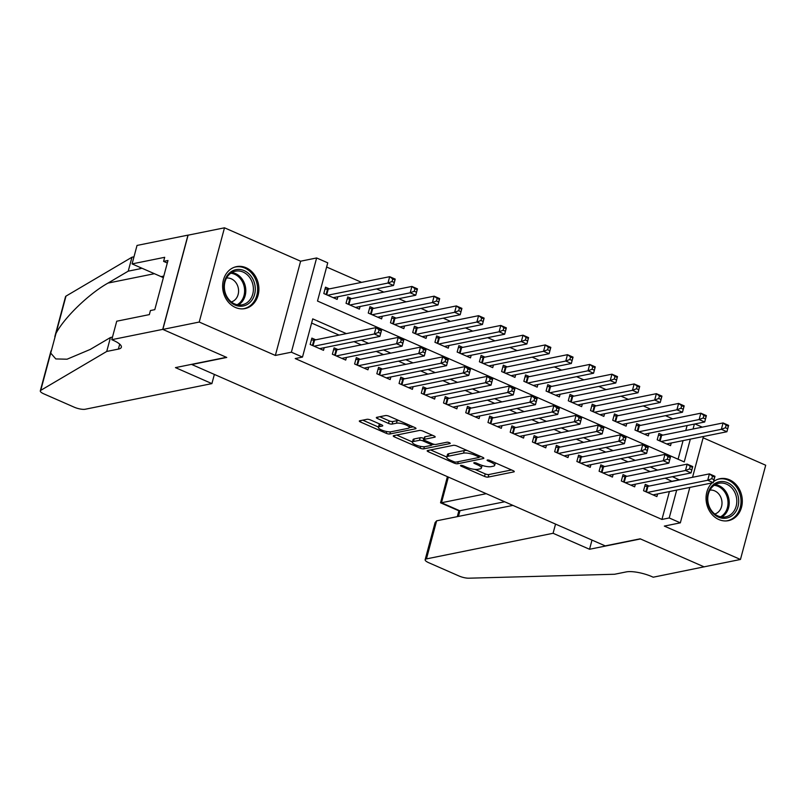 <?xml version="1.0" encoding="UTF-8"?>
<svg xmlns="http://www.w3.org/2000/svg" width="806" height="806" viewBox="0 0 806 806"><rect width="100%" height="100%" fill="white"/><g stroke="black" fill="none" stroke-linecap="round" stroke-linejoin="round"><path stroke-width="1.21" d="M460.81 465.384A1.884 0.524 -165 0 0 460.518 465.566A1.884 0.524 -165 0 0 461.344 466.261L484.527 476.427A2.69 0.746 -165 0 0 488.134 477.102L513.855 471.893A2.69 0.746 -165 0 0 514.268 471.631A2.69 0.746 -165 0 0 513.1 470.644L489.917 460.478A1.884 0.524 -165 0 0 487.398 460.014A1.884 0.524 -165 0 0 487.096 460.196A1.884 0.524 -165 0 0 487.922 460.881L490.925 462.201A8.614 2.378 -165 0 1 494.672 465.354A8.614 2.378 -165 0 1 493.332 466.19L491.186 466.624A8.614 2.378 -165 0 1 479.63 464.478L476.628 463.168A1.884 0.524 -165 0 0 474.109 462.694A1.884 0.524 -165 0 0 473.807 462.886A1.884 0.524 -165 0 0 474.633 463.571L477.636 464.891A8.614 2.378 -165 0 1 481.384 468.044A8.614 2.378 -165 0 1 480.044 468.88L477.898 469.314A8.614 2.378 -165 0 1 466.342 467.168L463.339 465.858A1.884 0.524 -165 0 0 460.81 465.384M235.433 307.469A21.399 17.994 78.6 0 0 245.004 308.577A21.399 17.994 78.6 0 0 258.887 289.697A21.399 17.994 78.6 0 0 246.082 267.743A21.399 17.994 78.6 0 0 236.511 266.635A21.399 17.994 78.6 0 0 222.627 285.515A21.399 17.994 78.6 0 0 235.433 307.469M712.061 482.925A21.399 17.994 78.6 0 0 706.469 502.843A21.399 17.994 78.6 0 0 718.861 519.548A21.399 17.994 78.6 0 0 728.423 520.656A21.399 17.994 78.6 0 0 742.306 501.775A21.399 17.994 78.6 0 0 729.501 479.812A21.399 17.994 78.6 0 0 719.939 478.714A21.399 17.994 78.6 0 0 713.552 481.645M380.17 424.188L379.515 426.636L382.336 426.062A2.69 0.746 -165 0 0 382.759 425.8A2.69 0.746 -165 0 0 381.591 424.812L370.569 419.976A2.69 0.746 -165 0 0 366.962 419.311L359.738 420.772A2.69 0.746 -165 0 0 359.325 421.034A2.69 0.746 -165 0 0 360.494 422.022L386.235 433.316A2.69 0.746 -165 0 0 389.852 433.981L415.574 428.772A2.69 0.746 -165 0 0 415.987 428.52A2.69 0.746 -165 0 0 414.818 427.533L389.076 416.239A2.69 0.746 -165 0 0 385.459 415.564L376.745 417.337A2.69 0.746 -165 0 0 376.331 417.589A2.69 0.746 -165 0 0 377.5 418.576L388.512 423.412A2.69 0.746 -165 0 0 392.129 424.077L396.451 423.2A7.204 1.985 -165 0 1 404.521 424.379A7.204 1.985 -165 0 1 409.247 427.633L413.236 426.837M379.515 426.636A7.204 1.985 -165 0 0 378.397 427.331A7.204 1.985 -165 0 0 383.112 430.585A7.204 1.985 -165 0 0 391.192 431.754L408.118 428.329A7.204 1.985 -165 0 0 409.247 427.633L409.851 425.356M162.842 329.412L188.09 235.171L224.491 227.806L199.233 322.047L162.842 329.412L226.748 357.451L191.808 364.524L605.215 545.884L640.155 538.811L704.051 566.84L740.452 559.475L664.325 526.086L680.335 522.842L669.222 517.966L661.948 519.437L295.208 358.559L302.492 357.078L291.379 352.202L316.627 257.96L327.74 262.837L317.504 301.051L684.234 461.929L690.339 439.139M199.233 322.047L275.36 355.446L291.379 352.202M427.593 450.534A2.69 0.746 -165 0 0 427.17 450.796A2.69 0.746 -165 0 0 428.349 451.783L454.09 463.077A2.69 0.746 -165 0 0 457.697 463.742L483.419 458.543A2.69 0.746 -165 0 0 483.842 458.282A2.69 0.746 -165 0 0 482.663 457.294L456.921 446A2.69 0.746 -165 0 0 453.315 445.335L427.593 450.534M420.168 448.196L394.416 436.902A2.69 0.746 -165 0 1 393.247 435.915A2.69 0.746 -165 0 1 393.671 435.653L419.392 430.454A2.69 0.746 -165 0 1 422.999 431.119L434.021 435.955A2.69 0.746 -165 0 1 435.19 436.943A2.69 0.746 -165 0 1 434.766 437.195L424.339 439.31A2.69 0.746 -165 0 0 423.916 439.572A2.69 0.746 -165 0 0 425.094 440.56L432.399 443.763A2.69 0.746 -165 0 0 436.006 444.428L446.867 442.232A1.884 0.524 -165 0 1 448.982 442.534A1.884 0.524 -165 0 1 450.222 443.391A1.884 0.524 -165 0 1 449.919 443.572L423.775 448.861A2.69 0.746 -165 0 1 420.168 448.196L420.641 446.393M740.452 559.475L765.7 465.233L703.124 437.789M329.402 288.87L325.513 287.168L323.81 293.535L337.15 299.389L337.855 296.749M351.628 298.623L347.739 296.92L346.036 303.288L359.375 309.131L360.08 306.502M373.863 308.376L369.964 306.673L368.261 313.04L381.601 318.884L382.306 316.254M396.089 318.128L392.2 316.415L390.487 322.783L403.826 328.636L404.531 325.997M418.314 327.881L414.425 326.168L412.712 332.535L426.052 338.389L426.757 335.749M440.539 337.623L436.651 335.921L434.938 342.288L448.277 348.142L448.982 345.502M462.765 347.376L458.876 345.673L457.163 352.041L470.503 357.884L471.208 355.255M484.99 357.129L481.101 355.426L479.399 361.793L492.728 367.637L493.433 365.007M507.216 366.881L503.327 365.168L501.624 371.536L514.953 377.389L515.659 374.75M529.441 376.634L525.552 374.921L523.85 381.288L537.179 387.142L537.884 384.502M551.667 386.376L547.778 384.674L546.075 391.041L559.404 396.895L560.12 394.255M573.892 396.129L570.003 394.426L568.301 400.794L581.64 406.637L582.345 404.008M596.118 405.881L592.229 404.179L590.526 410.546L603.865 416.39L604.571 413.76M618.343 415.634L614.454 413.921L612.751 420.289L626.091 426.142L626.796 423.503M640.579 425.387L636.68 423.674L634.977 430.041L648.316 435.895L649.021 433.255M649.152 486.078L645.263 484.366L643.551 490.733L656.89 496.587L657.595 493.947M626.927 476.326L623.038 474.613L621.325 480.981L634.665 486.834L635.37 484.194M604.702 466.573L600.813 464.871L599.1 471.238L612.439 477.081L613.144 474.452M582.476 456.821L578.577 455.118L576.874 461.485L590.214 467.339L590.919 464.699M560.241 447.068L556.352 445.365L554.649 451.733L567.988 457.586L568.693 454.947M538.015 437.326L534.126 435.613L532.423 441.98L545.763 447.834L546.468 445.194M515.79 427.573L511.901 425.86L510.198 432.228L523.537 438.081L524.243 435.442M493.564 417.82L489.675 416.118L487.973 422.485L501.302 428.329L502.017 425.699M471.339 408.068L467.45 406.365L465.747 412.732L479.076 418.586L479.782 415.946M449.113 398.315L445.224 396.612L443.522 402.98L456.851 408.833L457.556 406.194M426.888 388.573L422.999 386.86L421.296 393.227L434.625 399.081L435.331 396.441M404.662 378.82L400.773 377.107L399.061 383.475L412.4 389.328L413.105 386.689M382.437 369.067L378.548 367.365L376.835 373.732L390.175 379.576L390.88 376.946M360.211 359.315L356.323 357.612L354.61 363.98L367.949 369.823L368.654 367.193M337.986 349.562L334.097 347.86L332.384 354.227L345.724 360.08L346.429 357.441M661.948 519.437L669.413 491.559M672.133 481.424L665.192 478.17M650.24 471.611L642.956 468.417M628.005 461.858L620.731 458.664M605.78 452.106L598.505 448.912M583.554 442.353L576.28 439.159M561.329 432.6L554.054 429.417M539.103 422.858L531.829 419.664M516.878 413.105L509.604 409.911M494.652 403.353L487.378 400.159M472.427 393.6L465.153 390.406M450.201 383.847L442.927 380.664M427.976 374.105L420.702 370.911M405.75 364.352L398.476 361.159M383.525 354.6L376.241 351.406M361.29 344.847L354.015 341.653M339.064 335.095L311.61 323.055M315.761 339.82L311.862 338.107L310.159 344.474L323.498 350.328L324.203 347.688M672.768 418.868L665.494 415.674M650.543 409.116L643.269 405.922M628.317 399.363L621.043 396.179M606.092 389.62L598.818 386.427M583.866 379.868L576.582 376.674M561.631 370.115L554.357 366.921M539.405 360.363L532.131 357.169M517.18 350.61L509.906 347.426M494.955 340.867L487.68 337.674M472.729 331.115L465.455 327.921M450.504 321.362L443.229 318.169M428.278 311.61L421.004 308.416M406.053 301.857L398.779 298.673M383.827 292.115L376.553 288.921M361.602 282.362L326.621 267.018M678.078 459.229L683.065 440.62M685.785 430.485L687.105 425.548M662.804 435.129L658.915 433.427L657.202 439.794L670.542 445.647L671.247 443.008M275.36 355.446L300.618 261.204L224.491 227.806M300.618 261.204L316.627 257.96M694.994 423.956L702.268 427.15M346.348 333.624L312.728 318.874L302.492 357.078M679.408 479.953L672.466 476.689M657.515 470.13L650.24 466.946M635.289 460.387L628.015 457.193M613.064 450.635L605.79 447.441M590.838 440.882L583.564 437.688M568.613 431.129L561.339 427.936M546.387 421.377L539.113 418.193M524.162 411.634L516.878 408.44M501.926 401.882L494.652 398.688M479.701 392.129L472.427 388.935M457.476 382.376L450.201 379.183M435.25 372.624L427.976 369.44M413.025 362.881L405.75 359.688M390.799 353.129L383.525 349.935M368.574 343.376L361.3 340.182M669.222 517.966L676.697 490.088M703.477 436.489L692.545 477.293M689.825 487.429L680.335 522.842M693.059 429.014L694.379 424.077M672.184 481.232L679.458 479.761M481.384 468.044L482.069 465.495A8.614 2.378 -165 0 0 482.079 465.405M474.956 469.384L485.202 473.878A2.69 0.746 -165 0 0 488.819 474.553L511.528 469.958M479.177 456.992L481.091 456.599M430.606 449.929L446.786 457.032A8.614 2.378 -165 0 0 450.524 460.236L453.687 461.616A1.884 0.524 -165 0 0 456.216 462.09L478.794 457.516A1.884 0.524 -165 0 0 479.086 457.334A1.884 0.524 -165 0 0 478.27 456.649L475.107 455.259A8.614 2.378 -165 0 0 463.551 453.123L448.116 456.246A8.614 2.378 -165 0 0 446.776 457.073L447.461 454.534A8.614 2.378 -165 0 1 448.801 453.697L464.236 450.574L463.551 453.123M467.168 450.494A8.614 2.378 -165 0 0 464.236 450.574M412.45 441.97L396.683 435.049M432.439 435.26L425.024 436.761A2.69 0.746 -165 0 0 424.601 437.023L423.916 439.572M434.253 444.338L431.643 444.862M413.508 441.497A7.204 1.985 -165 0 0 412.39 442.192A7.204 1.985 -165 0 0 417.105 445.446A7.204 1.985 -165 0 0 425.185 446.625L431.15 445.416A2.69 0.746 -165 0 0 431.573 445.154A2.69 0.746 -165 0 0 430.394 444.166L423.09 440.963A2.69 0.746 -165 0 0 419.483 440.288L413.508 441.497L414.193 438.948A7.204 1.985 -165 0 0 413.075 439.653L412.39 442.192M414.193 438.948L420.158 437.749A2.69 0.746 -165 0 1 423.775 438.414L424.178 438.595M380.019 424.127A7.204 1.985 -165 0 0 379.082 424.782L378.397 427.331M398.91 420.551A7.204 1.985 -165 0 0 397.136 420.661L396.451 423.2M379.757 416.722L389.197 420.863A2.69 0.746 -165 0 0 392.814 421.528L397.136 420.661M362.75 420.168L378.467 427.059M666.653 443.935L726.921 431.744L721.36 429.306L723.073 422.938L661.635 435.371A2.74 0.756 15 0 1 660.93 435.411L658.411 435.3M726.115 425.195L723.073 422.938L728.624 425.377L726.921 431.744L728.342 426.173L726.115 425.195L725.43 427.744L727.657 428.721M725.43 427.744L721.36 429.306L661.091 441.497M728.342 426.173L728.624 425.377M644.76 486.24L647.278 486.35A2.74 0.756 -165 0 0 647.984 486.31L709.421 473.878L714.972 476.316L713.27 482.683L653.001 494.884M714.005 479.661L713.27 482.683L707.718 480.245L709.421 473.878L712.464 476.134L711.789 478.683L714.005 479.661L714.69 477.112L712.464 476.134M647.44 492.446L707.718 480.245L711.789 478.683M714.972 476.316L714.69 477.112M719.506 481.736A18.518 15.566 -101.4 0 1 738.316 497.02A18.518 15.566 -101.4 0 1 726.528 518.097A18.518 15.566 -101.4 0 1 707.718 502.813A18.518 15.566 -101.4 0 1 719.506 481.736M725.541 516.898A17.148 14.417 78.6 0 0 725.692 516.868A17.148 14.417 78.6 0 0 736.432 497.292A17.148 14.417 78.6 0 0 719.033 483.227A17.148 14.417 78.6 0 0 718.892 483.257A17.148 14.417 78.6 0 0 708.142 502.833A17.148 14.417 78.6 0 0 725.541 516.898M714.761 514.016A12.211 10.266 78.6 0 0 721.723 500.183A12.211 10.266 78.6 0 0 709.925 490.139M726.095 520.938A21.258 17.873 78.6 0 0 727.042 520.787A21.258 17.873 78.6 0 0 727.234 520.757A21.258 17.873 78.6 0 0 740.553 496.486A21.258 17.873 78.6 0 0 718.982 479.046A21.258 17.873 78.6 0 0 718.801 479.076A21.258 17.873 78.6 0 0 717.683 479.348M236.077 269.657A18.518 15.566 -101.4 0 1 254.887 284.941A18.518 15.566 -101.4 0 1 243.11 306.018A18.518 15.566 -101.4 0 1 224.3 290.734A18.518 15.566 -101.4 0 1 236.077 269.657M242.112 304.819A17.148 14.417 78.6 0 0 242.263 304.789A17.148 14.417 78.6 0 0 253.013 285.223A17.148 14.417 78.6 0 0 235.614 271.159A17.148 14.417 78.6 0 0 235.463 271.189A17.148 14.417 78.6 0 0 224.723 290.754A17.148 14.417 78.6 0 0 242.112 304.819M231.332 301.938A12.211 10.266 78.6 0 0 238.294 288.105A12.211 10.266 78.6 0 0 226.506 278.06M242.677 308.859A21.258 17.873 78.6 0 0 243.624 308.718A21.258 17.873 78.6 0 0 243.805 308.678A21.258 17.873 78.6 0 0 257.134 284.407A21.258 17.873 78.6 0 0 235.564 266.967A21.258 17.873 78.6 0 0 235.372 267.008A21.258 17.873 78.6 0 0 234.264 267.27M486.24 493.685L441.476 502.743L459.924 510.833L458.433 516.414M704.162 566.89L640.488 538.952L589.539 549.269L553.087 533.28L426.434 558.901A8.231 2.267 -165 0 0 425.145 559.696A8.231 2.267 -165 0 0 428.732 562.709L459.067 576.018A8.231 2.267 -165 0 0 468.86 578.194L614.595 574.255L626.242 571.907A19.203 5.289 15 0 1 651.994 576.663L653.213 577.207L704.182 566.82M589.539 549.269L591.997 540.08M553.087 533.28L555.546 524.091M512.918 505.392L436.63 520.827L426.434 558.901M504.687 501.775L458.997 510.873L440.55 502.783L441.476 502.743L448.358 477.071M425.145 559.696L435.099 522.58L436.63 520.827M447.401 476.648L440.55 502.783M211.907 383.606L85.255 409.236A8.231 2.267 -165 0 1 74.223 407.191L43.887 393.882A8.231 2.267 -165 0 1 40.3 390.87A8.231 2.267 -165 0 1 40.733 390.366L106.724 351.456L118.371 349.099A19.203 5.289 -165 0 0 121.363 347.245A19.203 5.289 -165 0 0 113.001 340.213L111.782 339.679L162.731 329.372L226.405 357.3L175.456 367.617L211.907 383.606L214.366 374.417M54.818 336.676L65.548 296.628A8.231 2.267 15 0 1 65.981 296.124L131.972 257.215L128.235 271.159L108.004 283.087C88.841 293.817 64.289 317.574 55.997 333.392L50.718 353.099L55.805 358.932L67.069 359.204L90.222 349.441L110.462 337.513L112.467 337.11M110.462 337.513L106.724 351.456M131.972 257.215L133.987 256.812M141.785 268.156A19.203 5.289 -165 0 1 139.881 268.801L128.235 271.159M162.731 329.372L187.979 235.12L137.03 245.437L132.083 263.905L164.696 257.305L163.598 261.376L167.295 262.998M111.782 339.679L116.729 321.211L149.342 314.612L150.43 310.542L154.792 309.655L167.97 260.499L163.598 261.376M132.083 263.905L161.089 276.629A30.86 25.943 -101.4 0 1 163.346 277.748M644.427 434.192L704.696 421.991L699.134 419.553L700.847 413.186L639.41 425.618A2.74 0.756 15 0 1 638.705 425.659L636.186 425.548M703.89 415.443L700.847 413.186L706.399 415.624L704.696 421.991L706.116 416.42L703.89 415.443L703.205 417.992L705.431 418.969M703.205 417.992L699.134 419.553L638.866 431.754M706.116 416.42L706.399 415.624M622.202 424.44L682.47 412.239L676.909 409.801L678.622 403.433L617.184 415.866A2.74 0.756 15 0 1 616.479 415.906L613.95 415.805M681.664 405.69L678.622 403.433L684.173 405.871L682.47 412.239L683.891 406.667L681.664 405.69L680.979 408.239L683.206 409.216M680.979 408.239L676.909 409.801L616.64 422.001M683.891 406.667L684.173 405.871M599.976 414.687L660.245 402.486L654.684 400.048L656.386 393.681L594.959 406.113A2.74 0.756 15 0 1 594.254 406.153L591.725 406.053M659.439 395.948L656.386 393.681L661.948 396.119L660.245 402.486L661.666 396.915L659.439 395.948L658.754 398.486L660.98 399.464M658.754 398.486L654.684 400.048L594.415 412.249M661.666 396.915L661.948 396.119M577.741 404.934L638.02 392.744L632.458 390.305L634.161 383.938L572.734 396.371A2.74 0.756 15 0 1 572.028 396.401L569.499 396.3M637.214 386.195L634.161 383.938L639.722 386.376L638.02 392.744L639.43 387.172L637.214 386.195L636.528 388.744L638.755 389.711M636.528 388.744L632.458 390.305L572.189 402.496M639.43 387.172L639.722 386.376M622.534 476.497L625.053 476.598A2.74 0.756 -165 0 0 625.758 476.558L687.196 464.125L692.747 466.563L691.044 472.931L630.776 485.131M691.78 469.908L691.044 472.931L685.483 470.492L687.196 464.125L690.238 466.382L689.563 468.931L691.78 469.908L692.465 467.359L690.238 466.382M625.214 482.693L685.483 470.492L689.563 468.931M692.747 466.563L692.465 467.359M600.309 466.745L602.828 466.845A2.74 0.756 -165 0 0 603.533 466.805L664.97 454.383L670.521 456.811L668.819 463.178L608.55 475.379M669.554 460.155L668.819 463.178L663.257 460.75L664.97 454.383L668.013 456.639L667.328 459.188L669.554 460.155L670.239 457.607L668.013 456.639M602.989 472.941L663.257 460.75L667.328 459.188M670.521 456.811L670.239 457.607M578.083 456.992L580.602 457.093A2.74 0.756 -165 0 0 581.307 457.062L642.745 444.63L648.296 447.068L646.593 453.435L586.325 465.626M647.329 450.403L646.593 453.435L641.032 450.997L642.745 444.63L645.787 446.887L645.102 449.436L647.329 450.403L648.014 447.864L645.787 446.887M580.763 463.188L641.032 450.997L645.102 449.436M648.296 447.068L648.014 447.864M555.858 447.239L558.377 447.35A2.74 0.756 -165 0 0 559.082 447.31L620.519 434.877L626.071 437.315L624.368 443.683L564.099 455.874M625.103 440.66L624.368 443.683L618.807 441.245L620.519 434.877L623.562 437.134L622.877 439.683L625.103 440.66L625.788 438.111L623.562 437.134M558.538 453.435L618.807 441.245L622.877 439.683M626.071 437.315L625.788 438.111M555.515 395.182L615.784 382.991L610.233 380.553L611.935 374.185L550.508 386.618A2.74 0.756 15 0 1 549.803 386.658L547.274 386.548M614.988 376.442L611.935 374.185L617.497 376.624L615.784 382.991L617.205 377.42L614.988 376.442L614.303 378.991L616.53 379.969M614.303 378.991L610.233 380.553L549.964 392.744M617.205 377.42L617.497 376.624M533.622 437.487L536.151 437.598A2.74 0.756 -165 0 0 536.856 437.557L598.284 425.125L603.845 427.563L602.142 433.93L541.874 446.131M602.878 430.908L602.142 433.93L596.581 431.492L598.284 425.125L601.336 427.382L600.651 429.93L602.878 430.908L603.563 428.359L601.336 427.382M536.312 443.693L596.581 431.492L600.651 429.93M603.845 427.563L603.563 428.359M533.29 385.439L593.559 373.238L588.007 370.8L589.71 364.433L528.283 376.865A2.74 0.756 15 0 1 527.577 376.906L525.049 376.795M592.763 366.69L589.71 364.433L595.271 366.871L593.559 373.238L594.979 367.667L592.763 366.69L592.078 369.239L594.304 370.216M592.078 369.239L588.007 370.8L527.739 383.001M594.979 367.667L595.271 366.871M511.397 427.744L513.926 427.845A2.74 0.756 -165 0 0 514.631 427.805L576.058 415.372L581.62 417.81L579.917 424.178L519.638 436.378M580.652 421.155L579.917 424.178L574.356 421.74L576.058 415.372L579.111 417.629L578.426 420.178L580.652 421.155L581.327 418.606L579.111 417.629M514.087 433.94L574.356 421.74L578.426 420.178M581.62 417.81L581.327 418.606M511.064 375.687L571.333 363.486L565.782 361.048L567.484 354.68L506.047 367.113A2.74 0.756 15 0 1 505.352 367.153L502.823 367.052M570.537 356.937L567.484 354.68L573.046 357.118L571.333 363.486L572.754 357.914L570.537 356.937L569.852 359.486L572.069 360.463M569.852 359.486L565.782 361.048L505.513 373.249M572.754 357.914L573.046 357.118M489.171 417.992L491.7 418.092A2.74 0.756 -165 0 0 492.406 418.052L553.833 405.62L559.394 408.058L557.681 414.425L497.413 426.626M558.427 411.403L557.681 414.425L552.13 411.997L553.833 405.62L556.886 407.886L556.2 410.425L558.427 411.403L559.102 408.854L556.886 407.886M491.862 424.188L552.13 411.997L556.2 410.425M559.394 408.058L559.102 408.854M488.839 365.934L549.108 353.733L543.556 351.295L545.259 344.928L483.822 357.36A2.74 0.756 15 0 1 483.116 357.401L480.598 357.3M548.312 347.195L545.259 344.928L550.82 347.366L549.108 353.733L550.528 348.162L548.312 347.195L547.627 349.733L549.843 350.711M547.627 349.733L543.556 351.295L483.288 363.496M550.528 348.162L550.82 347.366M466.946 408.239L469.475 408.34A2.74 0.756 -165 0 0 470.18 408.31L531.607 395.877L537.169 398.315L535.456 404.683L475.187 416.873M536.202 401.65L535.456 404.683L529.905 402.244L531.607 395.877L534.66 398.134L533.975 400.683L536.202 401.65L536.877 399.111L534.66 398.134M469.636 414.435L529.905 402.244L533.975 400.683M537.169 398.315L536.877 399.111M466.614 356.181L526.882 343.991L521.331 341.553L523.034 335.185L461.596 347.608A2.74 0.756 15 0 1 460.891 347.648L458.372 347.547M526.076 337.442L523.034 335.185L528.585 337.623L526.882 343.991L528.303 338.419L526.076 337.442L525.401 339.991L527.618 340.958M525.401 339.991L521.331 341.553L461.062 353.743M528.303 338.419L528.585 337.623M444.721 398.486L447.249 398.597A2.74 0.756 -165 0 0 447.945 398.557L509.382 386.124L514.943 388.563L513.231 394.93L452.962 407.121M513.966 391.907L513.231 394.93L507.679 392.492L509.382 386.124L512.435 388.381L511.75 390.93L513.966 391.907L514.651 389.358L512.435 388.381M447.411 404.683L507.679 392.492L511.75 390.93M514.943 388.563L514.651 389.358M444.388 346.429L504.657 334.238L499.095 331.8L500.808 325.433L439.371 337.865A2.74 0.756 15 0 1 438.666 337.905L436.147 337.795M503.851 327.689L500.808 325.433L506.359 327.871L504.657 334.238L506.077 328.667L503.851 327.689L503.176 330.238L505.392 331.216M503.176 330.238L499.095 331.8L438.827 343.991M506.077 328.667L506.359 327.871M422.495 388.734L425.014 388.845A2.74 0.756 -165 0 0 425.719 388.804L487.156 376.372L492.718 378.81L491.005 385.177L430.736 397.378M491.741 382.155L491.005 385.177L485.454 382.739L487.156 376.372L490.209 378.629L489.524 381.178L491.741 382.155L492.426 379.606L490.209 378.629M425.185 394.94L485.454 382.739L489.524 381.178M492.718 378.81L492.426 379.606M422.163 336.676L482.431 324.486L476.87 322.047L478.583 315.68L417.145 328.113A2.74 0.756 15 0 1 416.44 328.153L413.921 328.042M481.625 317.937L478.583 315.68L484.134 318.118L482.431 324.486L483.852 318.914L481.625 317.937L480.95 320.486L483.167 321.463M480.95 320.486L476.87 322.047L416.601 334.248M483.852 318.914L484.134 318.118M400.27 378.991L402.788 379.092A2.74 0.756 -165 0 0 403.494 379.052L464.931 366.619L470.482 369.057L468.78 375.425L408.511 387.626M469.515 372.402L468.78 375.425L463.228 372.987L464.931 366.619L467.974 368.876L467.299 371.425L469.515 372.402L470.2 369.853L467.974 368.876M402.96 385.187L463.228 372.987L467.299 371.425M470.482 369.057L470.2 369.853M399.937 326.934L460.206 314.733L454.644 312.295L456.357 305.927L394.92 318.36A2.74 0.756 15 0 1 394.215 318.4L391.696 318.299M459.4 308.184L456.357 305.927L461.909 308.366L460.206 314.733L461.626 309.161L459.4 308.184L458.715 310.733L460.941 311.71M458.715 310.733L454.644 312.295L394.376 324.496M461.626 309.161L461.909 308.366M378.044 369.239L380.563 369.339A2.74 0.756 -165 0 0 381.268 369.299L442.706 356.867L448.257 359.305L446.554 365.672L386.286 377.873M447.29 362.65L446.554 365.672L441.003 363.234L442.706 356.867L445.748 359.133L445.073 361.672L447.29 362.65L447.975 360.101L445.748 359.133M380.724 375.435L441.003 363.234L445.073 361.672M448.257 359.305L447.975 360.101M377.712 317.181L437.98 304.98L432.419 302.542L434.132 296.175L372.694 308.607A2.74 0.756 15 0 1 371.989 308.648L369.47 308.547M437.174 298.442L434.132 296.175L439.683 298.613L437.98 304.98L439.401 299.409L437.174 298.442L436.489 300.981L438.716 301.958M436.489 300.981L432.419 302.542L372.15 314.743M439.401 299.409L439.683 298.613M355.819 359.486L358.338 359.587A2.74 0.756 -165 0 0 359.043 359.557L420.48 347.124L426.031 349.562L424.329 355.93L364.06 368.12M425.064 352.897L424.329 355.93L418.767 353.491L420.48 347.124L423.523 349.381L422.848 351.93L425.064 352.897L425.749 350.358L423.523 349.381M358.499 365.682L418.767 353.491L422.848 351.93M426.031 349.562L425.749 350.358M355.486 307.429L415.755 295.238L410.194 292.8L411.906 286.432L350.469 298.855A2.74 0.756 15 0 1 349.764 298.895L347.235 298.794M414.949 288.689L411.906 286.432L417.458 288.87L415.755 295.238L417.176 289.666L414.949 288.689L414.264 291.238L416.49 292.205M414.264 291.238L410.194 292.8L349.925 304.99M417.176 289.666L417.458 288.87M333.593 349.733L336.112 349.844A2.74 0.756 -165 0 0 336.817 349.804L398.255 337.371L403.806 339.81L402.103 346.177L341.835 358.368M402.839 343.155L402.103 346.177L396.542 343.739L398.255 337.371L401.297 339.628L400.612 342.177L402.839 343.155L403.524 340.606L401.297 339.628M336.273 355.93L396.542 343.739L400.612 342.177M403.806 339.81L403.524 340.606M333.261 297.676L393.53 285.485L387.968 283.047L389.671 276.68L328.244 289.112A2.74 0.756 15 0 1 327.538 289.153L325.009 289.042M392.724 278.936L389.671 276.68L395.232 279.118L393.53 285.485L394.95 279.914L392.724 278.936L392.038 281.485L394.265 282.463M392.038 281.485L387.968 283.047L327.699 295.238M394.95 279.914L395.232 279.118M311.368 339.981L313.887 340.092A2.74 0.756 -165 0 0 314.592 340.051L376.029 327.619L381.581 330.057L379.878 336.424L319.609 348.625M380.613 333.402L379.878 336.424L374.316 333.986L376.029 327.619L379.072 329.876L378.387 332.425L380.613 333.402L381.298 330.853L379.072 329.876M314.048 346.187L374.316 333.986L378.387 332.425M381.581 330.057L381.298 330.853M461.576 465.384L461.344 466.261M488.154 460.004L487.922 460.881M474.865 462.694L474.633 463.571M477.938 463.742L477.636 464.891M491.227 461.052L490.925 462.201M514.037 471.198L513.855 471.893M488.819 474.553L488.134 477.102M485.202 473.878L484.527 476.427M483.61 457.848L483.419 458.543M458.251 461.677L457.697 463.742M454.413 461.878L454.09 463.077M428.742 450.302L428.349 451.783M478.573 455.501L478.27 456.649M475.409 454.11L475.107 455.259M448.801 453.697L448.116 456.246M394.819 435.421L394.416 436.902M434.958 436.499L434.766 437.195M425.024 436.761L424.339 439.31M424.349 446.726L423.775 448.861M430.706 443.018L430.394 444.166M423.775 438.414L423.09 440.963M420.158 437.749L419.483 440.288M382.528 425.367L382.336 426.062M392.814 421.528L392.129 424.077M389.197 420.863L388.512 423.412M377.893 417.095L377.5 418.576M415.755 428.077L415.574 428.772M390.416 431.845L389.852 433.981M386.719 431.532L386.235 433.316M360.887 420.541L360.494 422.022M661.635 435.371L660.104 441.063M660.93 435.411L659.489 440.791M645.838 491.741L647.278 486.35M646.462 492.013L647.984 486.31M715.224 484.648A17.148 14.417 -101.4 0 1 728.836 498.743A17.148 14.417 -101.4 0 1 721.773 517.019M720.544 516.807A16.583 13.944 78.6 0 0 727.647 498.985A16.583 13.944 78.6 0 0 714.176 485.313M231.796 272.569A17.148 14.417 -101.4 0 1 245.407 286.664A17.148 14.417 -101.4 0 1 238.344 304.94M237.125 304.739A16.583 13.944 78.6 0 0 244.228 286.906A16.583 13.944 78.6 0 0 230.748 273.234M119.701 344.142L118.371 349.099M139.881 268.801L140.244 267.481M65.981 296.124L55.997 333.392M50.718 353.099L40.733 390.366M108.004 283.087L154.42 273.697M163.789 276.075L161.089 276.629M639.41 425.618L637.878 431.321M638.705 425.659L637.264 431.049M617.184 415.866L615.653 421.568M616.479 415.906L615.038 421.296M594.959 406.113L593.428 411.816M594.254 406.153L592.813 411.544M572.734 396.371L571.202 402.063M572.028 396.401L570.588 401.791M623.612 481.988L625.053 476.598M624.237 482.26L625.758 476.558M601.387 472.235L602.828 466.845M602.001 472.507L603.533 466.805M579.161 462.483L580.602 457.093M579.776 462.755L581.307 457.062M556.936 452.73L558.377 447.35M557.551 453.002L559.082 447.31M550.508 386.618L548.977 392.31M549.803 386.658L548.352 392.038M534.71 442.988L536.151 437.598M535.325 443.26L536.856 437.557M528.283 376.865L526.751 382.568M527.577 376.906L526.127 382.296M512.485 433.235L513.926 427.845M513.1 433.507L514.631 427.805M506.047 367.113L504.526 372.815M505.352 367.153L503.901 372.543M490.25 423.482L491.7 418.092M490.874 423.755L492.406 418.052M483.822 357.36L482.3 363.063M483.116 357.401L481.676 362.791M468.024 413.73L469.475 408.34M468.649 414.002L470.18 408.31M461.596 347.608L460.075 353.31M460.891 347.648L459.45 353.038M445.799 403.977L447.249 398.597M446.423 404.249L447.945 398.557M439.371 337.865L437.849 343.558M438.666 337.905L437.225 343.285M423.573 394.235L425.014 388.845M424.198 394.507L425.719 388.804M417.145 328.113L415.624 333.815M416.44 328.153L414.999 333.543M401.348 384.482L402.788 379.092M401.972 384.754L403.494 379.052M394.92 318.36L393.388 324.062M394.215 318.4L392.774 323.79M379.122 374.73L380.563 369.339M379.747 375.002L381.268 369.299M372.694 308.607L371.163 314.31M371.989 308.648L370.548 314.038M356.897 364.977L358.338 359.587M357.521 365.249L359.043 359.557M350.469 298.855L348.938 304.557M349.764 298.895L348.323 304.285M334.671 355.224L336.112 349.844M335.286 355.496L336.817 349.804M328.244 289.112L326.712 294.805M327.538 289.153L326.098 294.533M312.446 345.482L313.887 340.092M313.06 345.754L314.592 340.051M495.337 462.856L494.672 465.354M479.469 455.894L479.086 457.334M431.986 443.582L431.573 445.154M718.801 479.076L717.975 479.248M727.234 520.757L726.408 520.928M235.372 267.008L234.546 267.169M243.805 308.678L242.979 308.849M458.866 510.813L457.304 516.646M51.03 350.812L40.3 390.87"/></g></svg>
